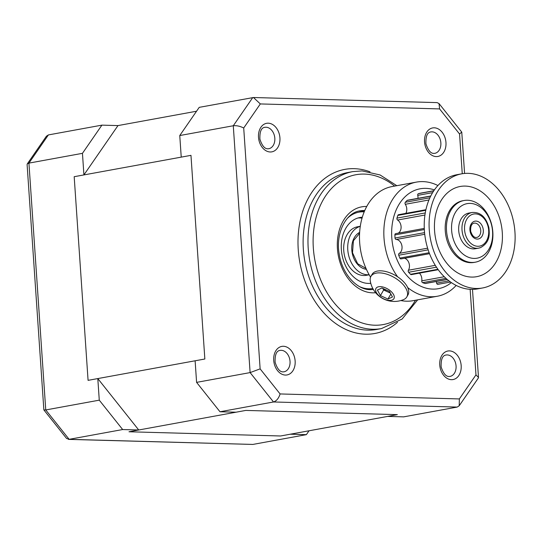 <?xml version="1.0" encoding="UTF-8"?>
<svg xmlns="http://www.w3.org/2000/svg" width="542" height="542" viewBox="0 0 542 542"><rect width="100%" height="100%" fill="white"/><g stroke="black" fill="none" stroke-linecap="round" stroke-linejoin="round"><path stroke-width="0.81" d="M462.258 173.731L459.548 133.996L439.589 108.915L260.323 103.935L253.46 97.513L199.226 107.35L179.761 135.541L181.231 157.126L190.967 155.351L204.849 359.007L190.967 155.351L74.186 176.699L88.075 380.355L97.804 378.573L138.732 429.989L128.996 431.771L280.566 435.985L397.347 414.637L387.611 416.412L403.682 416.859L457.204 407.076L273.5 401.974L219.977 411.757L236.041 412.205L245.777 410.423L397.347 414.637L245.777 410.423L128.996 431.771L280.566 435.985L290.302 434.203L306.365 434.65L309.042 430.775M97.804 378.573L99.274 400.165L122.661 429.542L138.732 429.989M196.55 111.225L117.98 125.588L83.922 174.917L82.452 153.332L28.929 163.115L45.752 409.948L69.139 439.332L66.564 438.431L43.861 409.915L45.752 409.948L99.274 400.165M117.98 125.588L101.91 125.141L82.452 153.332M101.91 125.141L48.387 134.924L28.929 163.115L27.269 163.928L27.1 164.544L43.861 409.915M219.977 411.757L196.59 382.374L195.12 360.782L204.849 359.007L88.075 380.355L74.186 176.699L83.922 174.917M122.661 429.542L69.139 439.332L252.843 444.433L68.468 439.386M306.365 434.65L252.843 444.433M27.269 163.928L46.375 136.252L48.387 134.924M196.59 382.374L250.113 372.591L260.133 368.872L280.092 393.946L459.359 398.932L475.971 374.868L478.491 377.456L478.322 378.072L459.216 405.748L459.359 398.932M179.761 135.541L233.284 125.758C236.569 125.419 240.045 126.164 243.71 127.993L260.133 368.872M457.204 407.076L459.216 405.748M252.748 97.567L233.284 125.758L250.113 372.591L273.5 401.974C276.542 400.978 278.737 398.309 280.092 393.946M459.548 133.996L461.73 132.085L439.027 103.569L437.123 102.614L253.46 97.513M439.589 108.915L439.027 103.569M362.049 218.155A33.36 24.397 79.6 0 0 358.547 217.945A33.36 24.397 79.6 0 0 357.998 217.972M370.782 283.303A33.36 24.397 -100.4 0 1 369.407 283.405A33.36 24.397 -100.4 0 1 341.704 252.938A33.36 24.397 -100.4 0 1 359.996 217.491A33.36 24.397 -100.4 0 1 362.32 217.22M369.956 283.378A33.36 24.397 79.6 0 0 370.735 283.12M369.17 274.794L366.392 275.302A24.661 18.035 -100.4 0 1 364.481 275.505A24.661 18.035 -100.4 0 1 344.007 252.992A24.661 18.035 -100.4 0 1 357.524 226.786L360.301 226.278M369.143 274.733A24.661 18.035 -100.4 0 1 368.513 274.774A24.661 18.035 -100.4 0 1 348.181 253.128A24.661 18.035 -100.4 0 1 360.294 226.346M383.011 288.486A7.256 3.733 -150.3 0 0 387.408 291.718A7.256 3.733 -150.3 0 0 390.091 292.599M406.818 296.908L407.984 294.855A20.671 10.637 -150.3 0 0 407.191 286.555A20.671 10.637 -150.3 0 0 388.871 272.436A20.671 10.637 -150.3 0 0 372.083 274.367L370.911 276.42A20.671 10.637 -150.3 0 0 370.233 280.587A24.309 24.309 0 0 0 403.573 299.611A20.671 10.637 -150.3 0 0 406.818 296.908A20.671 10.637 -150.3 0 0 406.026 288.608A20.671 10.637 -150.3 0 0 381.405 273.005A20.671 10.637 -150.3 0 0 370.911 276.42M381.222 286.698A10.332 5.318 -150.3 0 0 376.365 292.551A10.332 5.318 -150.3 0 0 388.675 300.356A10.332 5.318 -150.3 0 0 393.526 294.496A10.332 5.318 -150.3 0 0 381.222 286.698M389.461 291.44L392.483 296.975L387.97 299.055L380.437 295.607L377.415 290.078L381.927 287.992L389.461 291.44M390.857 294.001L387.97 299.055M390.342 293.059L383.641 289.99L380.437 295.607M383.641 289.99L382.76 288.371M437.922 284.34L450.537 282.036L437.936 284.34A1.45 1.064 -100.4 0 1 437.922 284.34A1.45 1.064 -100.4 0 1 437.048 283.994A1.45 1.064 -100.4 0 1 436.622 283.127A7.256 5.305 79.6 0 0 436.168 281.522M447.265 279.496L425.294 283.513A1.45 1.064 -100.4 0 1 424.894 283.486A46.416 33.95 -100.4 0 1 422.624 282.653A1.45 1.064 -100.4 0 1 422.211 282.362A1.45 1.064 -100.4 0 1 421.771 280.851A7.256 5.305 79.6 0 0 419.406 273.148M460.321 251.556A27.723 20.278 -100.4 0 1 455.253 212.721A27.723 20.278 -100.4 0 1 483.884 210.262A27.723 20.278 -100.4 0 1 488.952 249.096A27.723 20.278 -100.4 0 1 460.321 251.556M456.35 254.699A31.348 22.927 -100.4 0 1 446.811 222.322A31.348 22.927 -100.4 0 1 464.033 200.513A31.348 22.927 -100.4 0 1 482.99 208.006A31.348 22.927 -100.4 0 1 492.529 240.391A31.348 22.927 -100.4 0 1 475.307 262.192A31.348 22.927 -100.4 0 1 456.35 254.699M475.307 262.192L474.06 262.423A31.348 22.927 -100.4 0 1 455.104 254.93A31.348 22.927 -100.4 0 1 445.565 222.545A31.348 22.927 -100.4 0 1 462.787 200.743L464.033 200.513M496.757 187.701A58.021 42.432 -100.4 0 1 514.412 247.633A58.021 42.432 -100.4 0 1 482.536 287.985A58.021 42.432 -100.4 0 1 447.448 274.117A58.021 42.432 -100.4 0 1 429.792 214.185A58.021 42.432 -100.4 0 1 461.669 173.833A58.021 42.432 -100.4 0 1 496.757 187.701M487.908 197.437A45.853 33.536 -100.4 0 1 496.289 261.664A45.853 33.536 -100.4 0 1 448.939 265.729A45.853 33.536 -100.4 0 1 440.558 201.502A45.853 33.536 -100.4 0 1 487.908 197.437M482.536 287.985L477.671 288.872A58.021 42.432 -100.4 0 1 442.584 275.004A58.021 42.432 -100.4 0 1 424.928 215.079A58.021 42.432 -100.4 0 1 456.804 174.727L461.669 173.833M451.351 282.606A50.772 37.127 -100.4 0 1 407.713 276.542A50.772 37.127 -100.4 0 1 394.23 215.228A50.772 37.127 -100.4 0 1 434.406 189.896M397.625 276.806A58.021 42.432 -100.4 0 1 385.172 218.738A58.021 42.432 -100.4 0 1 416.419 182.105A58.021 42.432 -100.4 0 1 437.916 185.54M370.559 277.152A58.021 42.432 -100.4 0 1 392.09 186.556L416.419 182.105M438.221 269.706L411.364 274.618A1.45 1.064 -100.4 0 1 410.518 274.299A46.416 33.95 -100.4 0 1 409.562 273.303A46.416 33.95 -100.4 0 1 408.627 272.267A1.45 1.064 -100.4 0 1 408.411 270.234A7.256 5.305 79.6 0 0 408.98 263.1A7.256 5.305 79.6 0 0 404.501 258.263M472.136 212.471L468.844 213.074A18.13 13.259 79.6 0 0 458.878 225.682A18.13 13.259 79.6 0 0 464.399 244.415A18.13 13.259 79.6 0 0 475.361 248.744L478.661 248.141A18.13 13.259 -100.4 0 1 462.604 233.88A18.13 13.259 -100.4 0 1 470.429 212.952A18.13 13.259 -100.4 0 1 472.136 212.471C480.469 211.963 486.059 217.037 488.898 227.694C489.738 235.065 489.744 242.511 480.517 247.626L478.661 248.141A18.13 13.259 -100.4 0 0 480.375 247.667M456.174 285.444A58.021 42.432 -100.4 0 1 437.286 296.257A58.021 42.432 -100.4 0 1 407.692 287.551M437.286 296.257L412.957 300.702A58.021 42.432 -100.4 0 1 400.829 300.553M398.174 233.182A7.256 5.305 79.6 0 0 401.094 226.841A7.256 5.305 79.6 0 0 397.611 220.032A1.45 1.064 -100.4 0 1 396.981 218.108A46.416 33.95 -100.4 0 1 397.842 215.398A1.45 1.064 -100.4 0 1 398.566 214.7L425.91 209.707M401.324 258.785A1.45 1.064 -100.4 0 1 401.033 258.9A1.45 1.064 -100.4 0 1 399.854 258.08A46.416 33.95 -100.4 0 1 398.729 255.241A1.45 1.064 -100.4 0 1 399.183 253.385A7.256 5.305 79.6 0 0 401.832 245.424A7.256 5.305 79.6 0 0 396.188 239.483A1.45 1.064 -100.4 0 1 395.023 238.019A46.416 33.95 -100.4 0 1 394.881 234.943A1.45 1.064 -100.4 0 1 395.694 233.636A1.45 1.064 -100.4 0 1 395.917 233.629M417.984 198.325A7.256 5.305 79.6 0 0 417.747 195.371A1.45 1.064 -100.4 0 1 418.431 193.67A46.416 33.95 -100.4 0 1 420.633 193.135A1.45 1.064 -100.4 0 1 420.646 193.135A1.45 1.064 -100.4 0 1 420.653 193.128L433.844 190.723L420.633 193.135M405.85 213.372A7.256 5.305 79.6 0 0 405.301 204.293A1.45 1.064 -100.4 0 1 405.328 202.281A46.416 33.95 -100.4 0 1 407.035 200.479A1.45 1.064 -100.4 0 1 407.469 200.249L430.761 195.987M434.271 127.804A14.505 10.61 -100.4 0 1 445.964 142.492A14.505 10.61 -100.4 0 1 436.235 156.591A14.505 10.61 -100.4 0 1 424.542 141.896A14.505 10.61 -100.4 0 1 434.271 127.804M434.779 153.345A10.881 7.954 79.6 0 0 440.775 142.038A10.881 7.954 79.6 0 0 432.082 131.848A10.881 7.954 79.6 0 0 430.863 131.936C427.306 132.302 425.66 136.259 425.931 143.799C428.051 150.303 430.707 153.508 433.898 153.406L434.779 153.345M449.481 350.891A14.505 10.61 -100.4 0 1 461.174 365.579A14.505 10.61 -100.4 0 1 451.439 379.678A14.505 10.61 -100.4 0 1 439.752 364.983A14.505 10.61 -100.4 0 1 449.481 350.891M449.982 376.426A10.881 7.954 79.6 0 0 455.985 365.125A10.881 7.954 79.6 0 0 447.292 354.935A10.881 7.954 79.6 0 0 446.073 355.024C442.516 355.389 440.87 359.346 441.141 366.887C443.261 373.391 445.917 376.595 449.108 376.494L449.982 376.426M283.446 346.277A14.505 10.61 -100.4 0 1 295.139 360.965A14.505 10.61 -100.4 0 1 285.41 375.064A14.505 10.61 -100.4 0 1 273.717 360.369A14.505 10.61 -100.4 0 1 283.446 346.277M283.954 371.812A10.881 7.954 79.6 0 0 289.95 360.505A10.881 7.954 79.6 0 0 281.257 350.315A10.881 7.954 79.6 0 0 280.038 350.41C276.481 350.776 274.841 354.732 275.112 362.273C277.226 368.777 279.882 371.981 283.08 371.88L283.954 371.812M268.236 123.19A14.505 10.61 -100.4 0 1 279.929 137.878A14.505 10.61 -100.4 0 1 270.201 151.977A14.505 10.61 -100.4 0 1 258.507 137.282A14.505 10.61 -100.4 0 1 268.236 123.19M268.744 148.725A10.881 7.954 79.6 0 0 274.74 137.417A10.881 7.954 79.6 0 0 266.054 127.235A10.881 7.954 79.6 0 0 264.828 127.323C261.271 127.688 259.632 131.645 259.903 139.186C262.016 145.69 264.672 148.894 267.87 148.793L268.744 148.725M381.487 328.574A79.782 58.346 -100.4 0 1 372.537 329.258A79.782 58.346 -100.4 0 1 308.811 254.537A79.782 58.346 -100.4 0 1 352.795 171.618L347.93 172.512A79.782 58.346 79.6 0 0 303.947 255.424A79.782 58.346 79.6 0 0 367.672 330.146A79.782 58.346 79.6 0 0 376.622 329.468L381.487 328.574L402.13 319.028L417.672 299.841M394.623 186.089A76.151 55.697 79.6 0 0 364.42 174.09A76.151 55.697 79.6 0 0 313.337 248.087A76.151 55.697 79.6 0 0 374.725 325.214A76.151 55.697 79.6 0 0 415.49 300.241M397.516 322.3A83.407 61.002 -100.4 0 1 365.484 334.19A83.407 61.002 -100.4 0 1 298.249 249.72A83.407 61.002 -100.4 0 1 354.197 168.677A83.407 61.002 -100.4 0 1 370.01 171.814M375.633 292.714A43.516 31.822 -100.4 0 1 372.517 292.829A43.516 31.822 -100.4 0 1 337.436 248.758A43.516 31.822 -100.4 0 1 366.629 206.475A43.516 31.822 -100.4 0 1 366.751 206.482M364.773 210.526A39.891 29.173 79.6 0 0 364.441 210.52A39.891 29.173 79.6 0 0 359.963 210.858C345.972 212.606 335.152 233.365 339.326 254.774C342.402 274.293 357.103 289.862 370.186 289.652L373.357 289.489M260.323 103.935L243.71 127.993M475.971 374.868L470.138 289.326M474.128 221.407A9.065 6.633 -100.4 0 1 482.861 227.715A9.065 6.633 -100.4 0 1 479.101 238.765A9.065 6.633 -100.4 0 1 470.368 232.457A9.065 6.633 -100.4 0 1 474.128 221.407M474.094 223.175L473.559 223.324C471.404 224.049 470.436 226.678 470.666 231.204C472.177 235.784 474.189 237.863 476.703 237.443A7.256 5.305 79.6 0 0 477.387 237.254A7.256 5.305 79.6 0 0 480.517 228.88A7.256 5.305 79.6 0 0 474.094 223.175A7.256 5.305 79.6 0 0 473.647 223.284M481.093 245.709A16.321 11.938 79.6 0 0 487.861 225.818A16.321 11.938 79.6 0 0 472.143 214.463A16.321 11.938 79.6 0 0 465.375 234.354A16.321 11.938 79.6 0 0 481.093 245.709M347.381 218.338A38.8 28.38 -100.4 0 1 362.029 211.814A38.8 28.38 -100.4 0 1 364.217 211.847M372.808 288.507A38.8 28.38 -100.4 0 1 369.962 288.805A38.8 28.38 -100.4 0 1 359.895 286.793M366.399 269.313A19.221 14.058 -100.4 0 1 352.164 252.836A19.221 14.058 -100.4 0 1 359.651 232.382M364.576 210.987L359.055 211.048A39.891 29.173 -100.4 0 1 361.189 210.865M445.991 278.378L422.624 282.653M410.518 274.299L437.916 269.293M425.775 210.296L397.842 215.398M396.981 218.108L425.267 212.938M424.325 229.557L394.881 234.943M395.023 238.019L424.555 232.62M428.146 249.862L398.729 255.241M399.854 258.08L429.149 252.721M436.459 267.179L408.627 272.267M424.894 283.486L447.164 279.415M418.431 193.67L433.742 190.872M430.68 196.157L407.035 200.479M405.328 202.281L429.894 197.789M428.946 199.971L405.301 204.293M432.611 192.654L417.747 195.371M436.622 283.127L448.966 280.871M421.771 280.851L444.264 276.745M408.411 270.234L435.273 265.329M424.725 234.266L396.188 239.483M399.183 253.385L427.618 248.182M424.928 215.038L397.611 220.032M396.805 185.689L380.091 174.964L362.09 170.913L352.795 171.618M478.491 377.456L472.488 289.381M464.582 173.44L461.77 132.201M359.61 233.04L358.147 233.311M365.986 268.385L357.632 263.724L352.51 252.775L353.425 240.716L359.59 233.399M401.033 258.9L429.521 253.69M424.271 228.412L395.694 233.636"/></g></svg>
